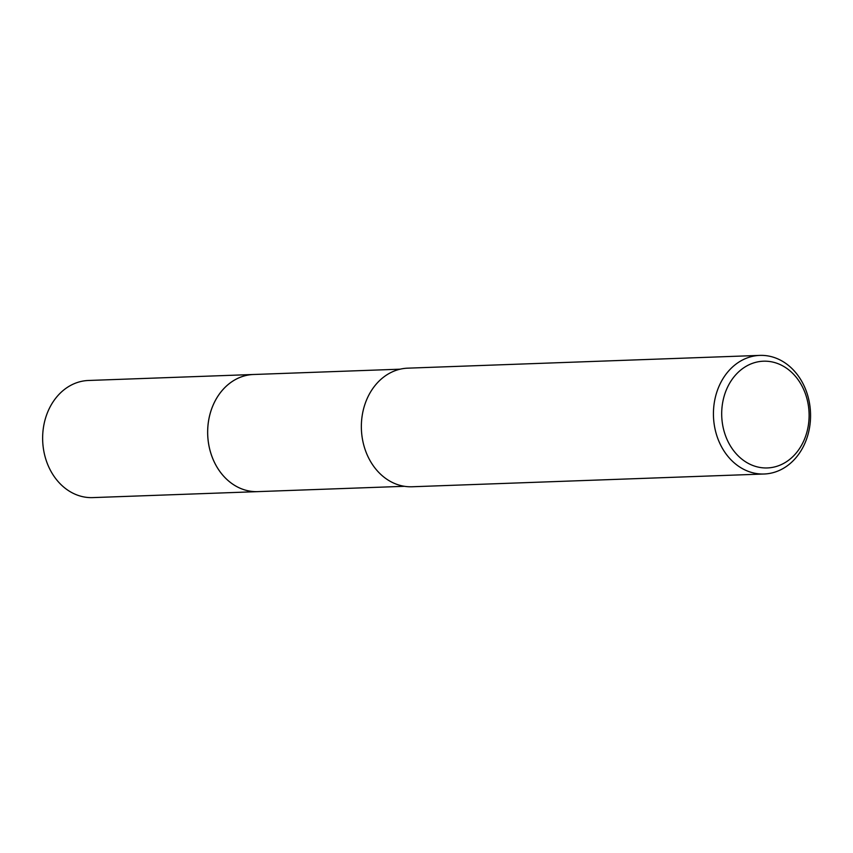 <?xml version="1.0" encoding="UTF-8"?>
<svg xmlns="http://www.w3.org/2000/svg" width="853" height="853" viewBox="0 0 853 853"><rect width="100%" height="100%" fill="white"/><g stroke="black" fill="none" stroke-linecap="round" stroke-linejoin="round"><path stroke-width="1.28" d="M258.822 491.584A58.612 47.96 -92.1 0 1 257.745 491.637A58.601 47.939 -92.1 0 1 207.876 426.735A58.601 47.939 -92.1 0 1 253.501 374.499L400.153 369.178M258.502 491.595A58.612 47.949 -92.1 0 1 207.865 426.735A58.612 47.949 -92.1 0 1 254.258 374.467M810.35 421.105A59.337 48.546 -92.1 0 1 764.149 474.001A59.337 48.546 -92.1 0 1 713.641 408.288A59.337 48.546 -92.1 0 1 759.842 355.392A59.337 48.546 -92.1 0 1 810.35 421.105M764.149 474.001L412.074 486.764A59.337 48.546 -92.1 0 1 361.565 421.051A59.337 48.546 -92.1 0 1 407.766 368.165L759.842 355.392M808.921 420.337A53.408 43.695 -92.1 0 1 761.324 467.657A53.408 43.695 -92.1 0 1 721.883 408.8A53.408 43.695 -92.1 0 1 769.491 361.491A53.408 43.695 -92.1 0 1 808.921 420.337M253.49 374.488A58.612 47.96 -92.1 0 0 207.663 430.765A58.612 47.96 -92.1 0 0 251.134 491.317A58.612 47.96 -92.1 0 0 257.745 491.637L92.71 497.608A58.601 47.939 -92.1 0 1 86.11 497.288A58.601 47.939 -92.1 0 1 42.65 436.747A58.601 47.939 -92.1 0 1 88.467 380.481L253.49 374.488A58.612 47.96 -92.1 0 1 254.578 374.456M257.755 491.627L404.397 486.306"/></g></svg>
